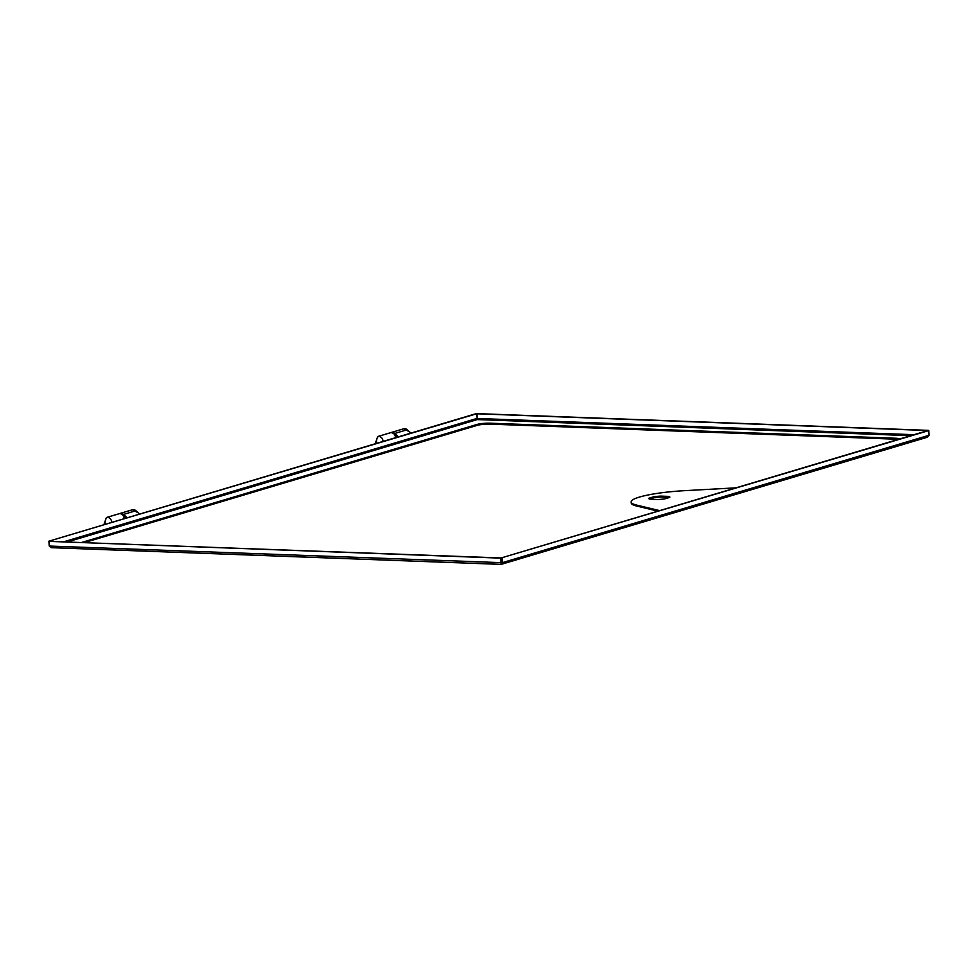 <?xml version="1.0" encoding="UTF-8"?>
<svg xmlns="http://www.w3.org/2000/svg" width="978" height="978" viewBox="0 0 978 978"><rect width="100%" height="100%" fill="white"/><g stroke="black" fill="none" stroke-linecap="round" stroke-linejoin="round"><path stroke-width="1.47" d="M81.846 542.411L477.019 424.452A9.511 1.455 176.3 0 1 490.161 423.205L895.493 438.242A9.511 1.455 176.3 0 1 899.699 438.988M736.312 487.765A9.511 1.455 176.3 0 1 733.268 487.998L685.065 490.638A51.259 7.848 -3.7 0 0 631.116 501.971A51.259 7.848 -3.7 0 0 636.629 505.1L658.451 510.333A9.511 1.455 176.3 0 1 659.368 510.724M653.659 496.8L648.879 498.23A10.562 1.614 -3.7 0 0 648.756 498.499A10.562 1.614 -3.7 0 0 650.394 499.245L657.717 499.514A10.562 1.614 -3.7 0 0 664.93 498.829L669.71 497.399A10.562 1.614 -3.7 0 0 669.832 497.13A10.562 1.614 -3.7 0 0 668.194 496.384L660.871 496.115A10.562 1.614 -3.7 0 0 653.659 496.8L653.72 497.741A10.562 1.614 176.3 0 1 660.932 497.056L668.255 497.325A10.562 1.614 176.3 0 1 669.196 497.545M84.695 542.509L477.081 425.393L477.019 424.452M657.962 511.139L636.69 506.042A51.259 7.848 176.3 0 1 631.165 502.912L631.116 501.971M898.256 439.415A9.511 1.455 -3.7 0 0 895.555 439.183L895.493 438.242M490.161 423.205L490.222 424.134L895.555 439.183M490.222 424.134A9.511 1.455 -3.7 0 0 477.081 425.393M649.453 499.012L653.72 497.741M914.1 434.697L476.958 418.462L477.24 419.586L476.567 413.792L475.773 413.755L48.9 541.176L49.206 545.858L51.113 547.68L501.139 564.379L927.657 437.142M476.567 413.792L48.9 541.176M501.029 564.343L51.394 547.656L49.499 546.054L49.193 541.372L500.516 558.12L501.237 564.355L502.227 562.68L501.433 562.643L501.127 557.961L928.794 430.577L929.1 435.259L927.144 437.227M49.499 546.054L501.335 562.656L501.237 564.355M49.193 541.372L501.042 557.961L501.421 563.34M501.127 557.961L928.501 430.369L477.178 413.621L476.958 418.462M927.988 430.528L476.665 413.78M929.1 435.259L502.227 562.68L501.922 557.986M928 430.54L928.794 430.577M660.871 496.115L660.932 497.056M668.194 496.384L668.255 497.325M135.918 510.724L139.646 514.086L127.201 517.802L123.472 514.44L135.918 510.724A4.756 3.912 73.4 0 0 132.36 509.782L138.216 512.79M125.245 518.389A4.756 3.912 -106.6 0 0 120.966 513.364A4.756 3.912 -106.6 0 0 119.903 513.499A4.756 3.912 73.4 0 1 123.472 514.44M124.206 518.695A4.756 3.912 -106.6 0 0 118.864 513.805A4.756 3.912 73.4 0 1 119.927 513.67A4.756 3.912 73.4 0 1 124.206 518.695M407.227 429.733L410.968 433.107L398.511 436.811L394.782 433.45L407.227 429.733A4.756 3.912 73.4 0 0 403.669 428.792L409.537 431.811M396.567 437.398A4.756 3.912 -106.6 0 0 392.276 432.374A4.756 3.912 -106.6 0 0 391.224 432.508A4.756 3.912 73.4 0 1 394.782 433.45M395.528 437.704A4.756 3.912 -106.6 0 0 390.185 432.814A4.756 3.912 73.4 0 1 391.237 432.679A4.756 3.912 73.4 0 1 395.528 437.704M67.543 541.873L477.24 419.586L910.787 435.675M476.873 418.474L63.9 541.739M658.487 510.993L658.451 510.333M636.629 505.1L636.69 506.042M111.761 522.411A4.756 3.912 -106.6 0 0 107.47 517.386A4.756 2.604 -87.9 0 0 105.184 522.851A4.756 2.604 92.1 0 0 105.416 524.306M107.47 517.386A4.756 3.912 -106.6 0 0 106.419 517.521L103.864 524.77M383.083 441.42A4.756 3.912 -106.6 0 0 378.792 436.396A4.756 2.604 -87.9 0 0 376.506 441.86A4.756 2.604 92.1 0 0 376.726 443.315M378.792 436.396A4.756 3.912 -106.6 0 0 377.728 436.53L375.173 443.78M106.419 517.521L132.36 509.782M377.728 436.53L403.669 428.792"/></g></svg>
